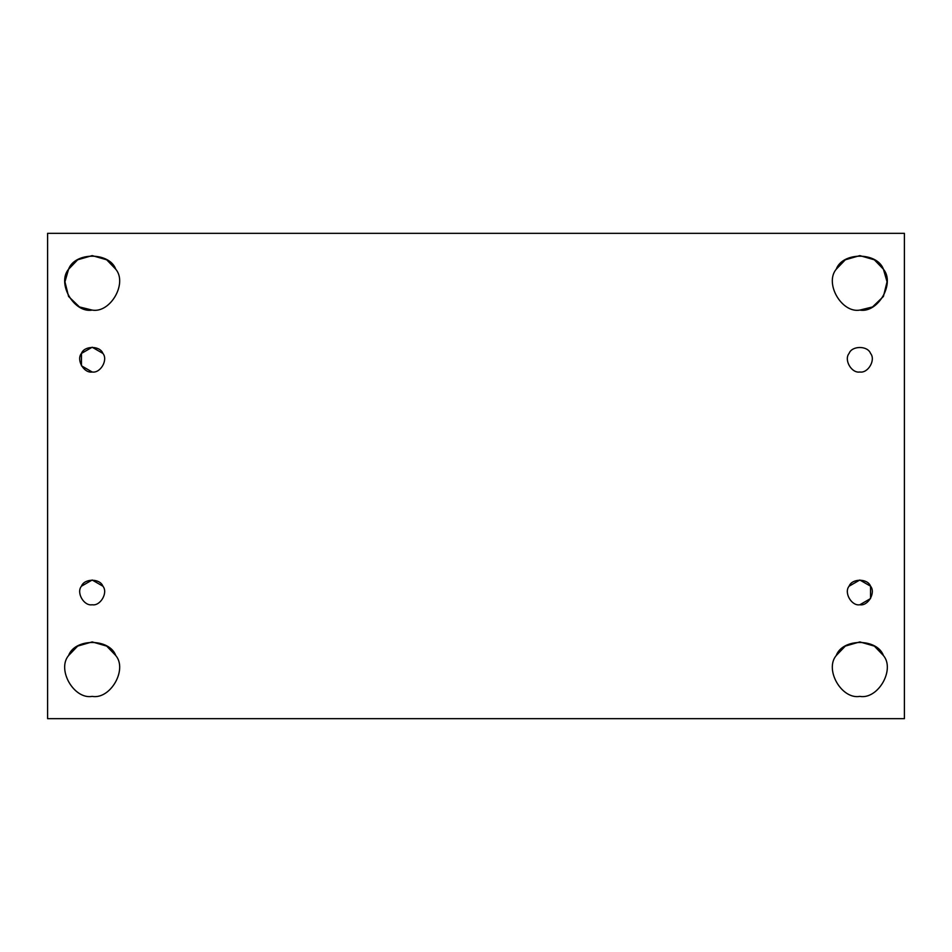 <?xml version="1.0" encoding="UTF-8"?>
<svg xmlns="http://www.w3.org/2000/svg" width="952" height="952" viewBox="0 0 952 952"><rect width="100%" height="100%" fill="white"/><g stroke="black" fill="none" stroke-linecap="round" stroke-linejoin="round"><path stroke-width="1.43" d="M92.177 604.77C100.436 606.257 108.314 592.608 102.899 586.194C100.055 578.292 84.3 578.292 81.456 586.194C76.029 592.608 83.907 606.257 92.177 604.77C83.907 606.257 76.029 592.608 81.456 586.194L92.177 580.006L102.899 586.194C108.314 592.608 100.436 606.257 92.177 604.77C100.436 606.257 108.314 592.608 102.899 586.194C100.055 578.292 84.3 578.292 81.456 586.194C76.029 592.608 83.907 606.257 92.177 604.77M68.58 655.535L77.659 646.099L92.177 641.91L106.695 646.099L115.763 655.535C127.687 669.637 110.349 699.661 92.177 696.388C110.349 699.661 127.687 669.637 115.763 655.535C109.504 638.149 74.839 638.149 68.58 655.535C56.656 669.637 73.994 699.661 92.177 696.388C73.994 699.661 56.656 669.637 68.58 655.535C74.839 638.149 109.504 638.149 115.763 655.535M836.237 655.535L845.305 646.099L859.823 641.91L874.341 646.099L883.42 655.535C895.344 669.637 878.006 699.661 859.823 696.388C878.006 699.661 895.344 669.637 883.42 655.535C877.161 638.149 842.496 638.149 836.237 655.535C824.313 669.637 841.651 699.661 859.823 696.388C841.651 699.661 824.313 669.637 836.237 655.535C842.496 638.149 877.161 638.149 883.42 655.535M859.823 604.77C868.093 606.257 875.971 592.608 870.544 586.194C867.7 578.292 851.945 578.292 849.101 586.194C843.686 592.608 851.564 606.257 859.823 604.77C851.564 606.257 843.686 592.608 849.101 586.194L859.823 580.006L870.544 586.194L870.544 598.582L859.823 604.77C868.093 606.257 875.971 592.608 870.544 586.194C875.971 592.608 868.093 606.257 859.823 604.77C851.564 606.257 843.686 592.608 849.101 586.194C851.945 578.292 867.7 578.292 870.544 586.194M849.101 353.418C843.686 359.832 851.564 373.481 859.823 371.994C868.093 373.481 875.971 359.832 870.544 353.418C867.7 345.528 851.945 345.528 849.101 353.418C843.686 359.832 851.564 373.481 859.823 371.994C851.564 373.481 843.686 359.832 849.101 353.418C851.945 345.528 867.7 345.528 870.544 353.418C875.971 359.832 868.093 373.481 859.823 371.994C851.564 373.481 843.686 359.832 849.101 353.418C851.945 345.528 867.7 345.528 870.544 353.418C875.971 359.832 868.093 373.481 859.823 371.994C868.093 373.481 875.971 359.832 870.544 353.418M836.237 269.226L845.305 259.801L859.823 255.612L874.341 259.801L883.42 269.226L887.05 281.804L883.42 296.465L872.532 306.949L859.823 310.09C878.006 313.363 895.344 283.339 883.42 269.226C877.161 251.852 842.496 251.852 836.237 269.226C824.313 283.339 841.651 313.363 859.823 310.09C841.651 313.363 824.313 283.339 836.237 269.226C842.496 251.852 877.161 251.852 883.42 269.226C895.344 283.339 878.006 313.363 859.823 310.09M92.177 310.09L79.468 306.949L68.58 296.465L64.95 281.804L68.58 269.226L77.659 259.801L92.177 255.612L106.695 259.801L115.763 269.226C127.687 283.339 110.349 313.363 92.177 310.09C110.349 313.363 127.687 283.339 115.763 269.226C109.504 251.852 74.839 251.852 68.58 269.226C56.656 283.339 73.994 313.363 92.177 310.09C73.994 313.363 56.656 283.339 68.58 269.226C74.839 251.852 109.504 251.852 115.763 269.226M92.177 371.994C100.436 373.481 108.314 359.832 102.899 353.418C100.055 345.528 84.3 345.528 81.456 353.418C76.029 359.832 83.907 373.481 92.177 371.994L81.456 365.806L81.456 353.418L92.177 347.23L102.899 353.418C108.314 359.832 100.436 373.481 92.177 371.994C83.907 373.481 76.029 359.832 81.456 353.418C84.3 345.528 100.055 345.528 102.899 353.418C108.314 359.832 100.436 373.481 92.177 371.994C83.907 373.481 76.029 359.832 81.456 353.418M47.6 233.323L904.4 233.323L47.6 233.323L47.6 718.677L47.6 233.323M904.4 718.677L47.6 718.677L904.4 718.677L904.4 233.323L904.4 718.677"/></g></svg>
